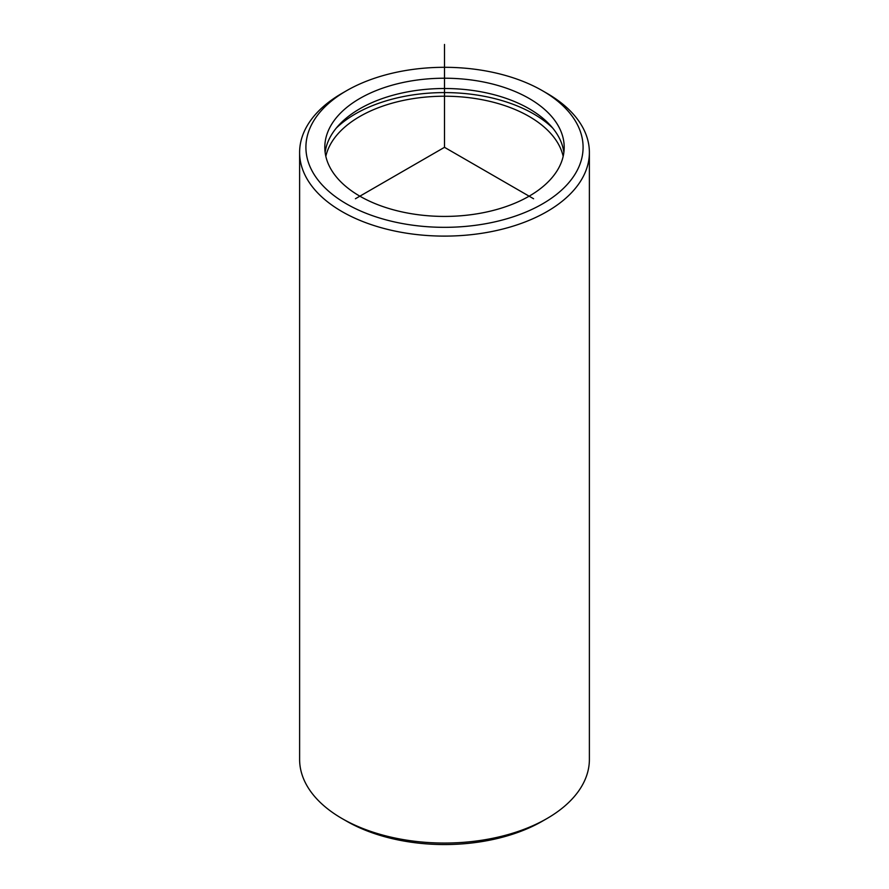<?xml version="1.0" encoding="UTF-8"?>
<svg xmlns="http://www.w3.org/2000/svg" width="889" height="889" viewBox="0 0 889 889"><rect width="100%" height="100%" fill="white"/><g stroke="black" fill="none" stroke-linecap="round" stroke-linejoin="round"><path stroke-width="1.33" d="M325.141 152.464A119.693 69.098 180 0 1 431.898 88.889A119.693 69.098 180 0 1 559.348 138.151A119.693 69.098 180 0 1 563.859 152.464M559.348 127.86A119.693 69.098 180 0 1 564.193 147.318A119.693 69.098 180 0 1 461.524 215.716A119.693 69.098 180 0 1 329.652 166.776A119.693 69.098 180 0 1 324.807 147.318A119.693 69.098 180 0 1 427.476 78.921A119.693 69.098 180 0 1 559.348 127.86M336.331 128.027A125.994 72.742 180 0 1 552.669 128.027M325.83 156.32A119.693 69.098 180 0 1 435.243 96.423A119.693 69.098 180 0 1 559.348 145.863A119.693 69.098 180 0 1 563.17 156.32M577.483 124.793A138.584 80.01 180 0 1 483.516 224.095A138.584 80.01 180 0 1 311.517 169.843A138.584 80.01 180 0 1 346.499 90.745A138.584 80.01 180 0 1 542.501 90.745A138.584 80.01 180 0 1 577.483 124.793M542.501 90.745L546.957 93.312A144.885 83.655 180 0 1 583.528 128.916A144.885 83.655 180 0 1 589.385 152.464A144.885 83.655 180 0 1 465.103 235.263A144.885 83.655 180 0 1 305.472 176.011A144.885 83.655 180 0 1 299.615 152.464A144.885 83.655 180 0 1 342.043 93.312L346.499 90.745M589.385 152.464L589.385 759.395A144.885 83.655 180 0 1 546.957 818.547L542.501 821.114A138.584 80.01 180 0 1 346.499 821.114L342.043 818.547A144.885 83.655 180 0 1 305.472 782.942A144.885 83.655 180 0 1 299.615 759.395L299.615 152.464M546.957 818.547A144.885 83.655 180 0 1 342.043 818.547M533.589 198.758L444.5 147.318L355.411 198.758M444.5 147.318L444.5 44.45"/></g></svg>
